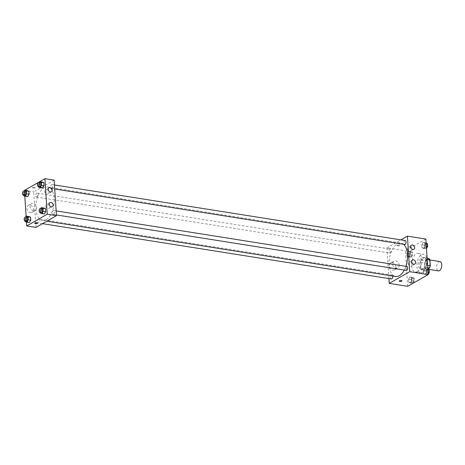 <?xml version="1.0" encoding="UTF-8"?>
<svg xmlns="http://www.w3.org/2000/svg" width="465" height="465" viewBox="0 0 465 465"><rect width="100%" height="100%" fill="white"/><g stroke="black" fill="none" stroke-linecap="round" stroke-linejoin="round"><path stroke-width="0.35" stroke-dasharray="2.33 1.74" d="M439.919 261.58A4.72 2.499 -81 0 0 436.716 265.852A4.72 2.499 -81 0 0 438.443 270.909M427.608 268.805A4.72 2.499 -81 0 0 429.887 263.818A4.72 2.499 -81 0 0 428.056 259.703A4.72 2.499 -81 0 0 424.853 263.975A4.72 2.499 -81 0 0 426.579 269.026A4.72 2.499 -81 0 0 427.608 268.805M427.178 259.226L425.94 259.034A6.092 3.226 -81 0 0 424.853 257.895L421.255 259.952A6.092 3.226 -81 0 0 420.389 262.208L420.79 268.445L424.748 269.066L424.342 262.835A6.092 3.226 -81 0 1 425.213 260.58L428.806 258.523M427.969 268.985L425.835 270.206A6.092 3.226 -81 0 1 424.748 269.066M425.94 259.034L426.341 265.265L427.579 265.463M427.736 267.881L425.475 267.52L421.877 269.578L425.835 270.206M425.475 267.52A6.092 3.226 -81 0 0 426.341 265.265M420.79 268.445A6.092 3.226 -81 0 0 421.877 269.578M426.783 261.783A6.295 3.336 99 0 1 422.377 269.956A6.295 3.336 99 0 1 420.075 263.213A6.295 3.336 99 0 1 424.353 257.523A6.295 3.336 99 0 1 426.783 261.783M425.463 261.574A6.295 3.336 -81 0 0 423.034 257.314A6.295 3.336 -81 0 0 418.756 263.004A6.295 3.336 -81 0 0 421.063 269.747A6.295 3.336 -81 0 0 422.429 269.45A6.295 3.336 -81 0 0 425.463 261.574M420.389 262.208L424.342 262.835M424.853 257.895L427.114 258.255M421.255 259.952L425.213 260.58M422.621 272.414A9.44 4.999 -81 0 0 427.184 262.429A9.44 4.999 -81 0 0 423.528 254.204A9.44 4.999 -81 0 0 417.111 262.742A9.44 4.999 -81 0 0 420.569 272.85A9.44 4.999 -81 0 0 422.621 272.414M417.349 271.577A9.44 4.999 -81 0 0 421.906 261.597A9.44 4.999 -81 0 0 418.25 253.367A9.44 4.999 -81 0 0 411.833 261.911A9.44 4.999 -81 0 0 415.297 272.019A9.44 4.999 -81 0 0 417.349 271.577M407.677 286.33L405.381 250.786L425.87 239.056M424.9 268.392L426.492 269.032L426.684 272.025L425.289 274.379L423.696 273.734L423.505 270.74L424.9 268.392L426.492 269.032L426.684 272.025L425.289 274.379L423.696 273.734L423.505 270.74L424.9 268.392L427.8 268.915M423.609 248.432L422.017 247.787L421.825 244.799L423.22 242.445L424.812 243.085L425.004 246.078L423.609 248.432L422.017 247.787L421.825 244.799L423.22 242.445L424.812 243.085L425.004 246.078L423.609 248.432L426.242 248.851L424.655 248.205L424.458 245.218L426.126 242.968M408.648 256.994L407.061 256.349L406.863 253.361L408.264 251.007L409.851 251.646L410.049 254.64L408.648 256.994L407.061 256.349L406.863 253.361L408.264 251.007L409.851 251.646L410.049 254.64L408.648 256.994L411.287 257.412L409.694 256.767L409.502 253.78L410.897 251.426L412.49 252.065L412.682 255.058L411.287 257.412M410.328 282.941L408.735 282.296L408.543 279.302L409.938 276.954L411.531 277.593L411.723 280.587L410.328 282.941L408.735 282.296L408.543 279.302L409.938 276.954L411.531 277.593L411.723 280.587L410.328 282.941L412.891 283.348M397.546 245.875A1.378 0.459 176.3 0 0 398.958 245.811A1.378 0.459 176.3 0 0 399.662 245.363A1.378 0.459 176.3 0 0 398.261 244.991A1.378 0.459 176.3 0 0 396.918 245.537A1.378 0.459 176.3 0 0 397.546 245.875A1.378 0.459 -3.7 0 1 396.918 245.537A1.378 0.459 -3.7 0 1 398.261 244.991A1.378 0.459 -3.7 0 1 399.662 245.363A1.378 0.459 -3.7 0 1 398.958 245.811A1.378 0.459 -3.7 0 1 397.546 245.88M388.914 278.576L386.926 247.862L405.381 250.786M386.926 247.862L400.877 239.876M395.994 266.887A3.947 3.081 60.2 0 0 394.076 263.364A3.947 3.081 60.2 0 0 390.728 262.94A3.947 3.081 60.2 0 0 390.013 267.892A3.947 3.081 60.2 0 0 394.646 269.787A3.947 3.081 60.2 0 0 395.994 266.887M399.168 265.067A3.947 3.081 -119.8 0 1 397.825 267.968A3.947 3.081 -119.8 0 1 393.192 266.073A3.947 3.081 -119.8 0 1 393.901 261.121A3.947 3.081 -119.8 0 1 397.255 261.551A3.947 3.081 -119.8 0 1 399.168 265.067M401.963 280.901L401.963 280.901A1.378 0.459 176.3 0 0 401.336 280.564A1.378 0.459 176.3 0 0 399.917 280.628A1.378 0.459 176.3 0 0 399.214 281.081L399.214 281.081M407.311 248.868A2.36 1.843 60.2 0 0 408.456 250.978A2.36 1.843 60.2 0 0 410.456 251.234A2.36 1.843 60.2 0 0 410.886 248.269A2.36 1.843 60.2 0 0 408.113 247.136A2.36 1.843 60.2 0 0 407.311 248.868M408.264 263.678A2.36 1.843 60.2 0 0 409.409 265.788A2.36 1.843 60.2 0 0 411.415 266.044A2.36 1.843 60.2 0 0 411.845 263.08A2.36 1.843 60.2 0 0 409.072 261.946A2.36 1.843 60.2 0 0 408.264 263.678M392.693 276.018A1.965 1.04 -81 0 0 391.989 275.077A1.965 1.04 -81 0 0 391.559 275.17A1.965 1.04 -81 0 0 390.612 277.25A1.965 1.04 -81 0 0 391.373 278.965M405.271 240.568A1.965 1.04 -81 0 0 403.934 242.352A1.965 1.04 -81 0 0 404.655 244.456M406.945 266.515A1.965 1.04 -81 0 0 405.608 268.293A1.965 1.04 -81 0 0 406.329 270.403M390.123 252.925A1.965 1.04 -81 0 0 391.071 250.844A1.965 1.04 -81 0 0 390.309 249.13A1.965 1.04 -81 0 0 388.973 250.914A1.965 1.04 -81 0 0 389.693 253.018A1.965 1.04 -81 0 0 390.123 252.925M404.288 270.078A16.932 8.969 -81 0 0 405.899 266.352M403.562 244.282A16.932 8.969 -81 0 0 400.97 243.044A16.932 8.969 -81 0 0 389.467 258.366A16.932 8.969 -81 0 0 395.669 276.489M46.087 219.707A16.932 8.969 -81 0 0 54.266 201.804A16.932 8.969 -81 0 0 47.709 187.046A16.932 8.969 -81 0 0 36.2 202.368A16.932 8.969 -81 0 0 42.408 220.491A16.932 8.969 -81 0 0 46.087 219.707M38.299 219.172A1.965 1.04 99 0 1 38.723 219.085A1.965 1.04 99 0 1 39.444 221.189A1.965 1.04 99 0 1 38.107 222.968A1.965 1.04 99 0 1 37.345 221.253A1.965 1.04 99 0 1 38.299 219.172M51.818 188.366A1.965 1.04 -81 0 0 52.766 186.291A1.965 1.04 -81 0 0 52.004 184.576A1.965 1.04 -81 0 0 50.668 186.355A1.965 1.04 -81 0 0 51.388 188.459A1.965 1.04 -81 0 0 51.818 188.366M53.498 214.313A1.965 1.04 -81 0 0 54.446 212.232A1.965 1.04 -81 0 0 53.684 210.523A1.965 1.04 -81 0 0 52.347 212.302A1.965 1.04 -81 0 0 53.068 214.406A1.965 1.04 -81 0 0 53.498 214.313M36.857 196.928A1.965 1.04 -81 0 0 37.81 194.852A1.965 1.04 -81 0 0 37.049 193.138A1.965 1.04 -81 0 0 35.712 194.916A1.965 1.04 -81 0 0 36.433 197.02A1.965 1.04 -81 0 0 36.857 196.928M35.962 227.408L33.66 191.865L54.155 180.135M28.999 216.568L27.598 218.922L27.795 221.915L29.382 222.555L27.795 221.915L27.598 218.922L28.999 216.568M27.319 190.621L25.924 192.975L26.116 195.968L27.708 196.608L26.116 195.968L25.924 192.975L27.319 190.621M42.28 182.059L40.879 184.413L41.071 187.407L42.664 188.046L41.071 187.407L40.879 184.413L42.28 182.059M26.482 222.032L26.127 216.545M24.802 196.085L24.447 190.598M42.751 213.354L44.344 213.993L42.751 213.354L42.559 210.36L42.751 213.354L40.118 212.935M43.954 208.006L42.559 210.36L43.954 208.006M44.82 191.411A2.36 1.843 60.2 0 0 45.965 193.516A2.36 1.843 60.2 0 0 47.971 193.771A2.36 1.843 60.2 0 0 48.395 190.813A2.36 1.843 60.2 0 0 45.622 189.679A2.36 1.843 60.2 0 0 44.82 191.411M45.779 206.222A2.36 1.843 60.2 0 0 46.924 208.326A2.36 1.843 60.2 0 0 48.924 208.582A2.36 1.843 60.2 0 0 49.354 205.617A2.36 1.843 60.2 0 0 46.581 204.484A2.36 1.843 60.2 0 0 45.779 206.222M30.44 212.615A3.947 3.081 60.2 0 0 32.161 212.331A3.947 3.081 60.2 0 0 32.87 207.373A3.947 3.081 60.2 0 0 28.237 205.478A3.947 3.081 60.2 0 0 27.086 209.424A3.947 3.081 60.2 0 0 30.44 212.615M24.436 190.4L33.66 191.865M34.98 187.86A1.378 0.459 176.3 0 0 35.201 187.587A1.378 0.459 176.3 0 0 33.794 187.221A1.378 0.459 176.3 0 0 32.451 187.767A1.378 0.459 176.3 0 0 33.451 188.139A1.378 0.459 176.3 0 0 34.98 187.86A1.378 0.459 -3.7 0 1 33.451 188.139A1.378 0.459 -3.7 0 1 32.451 187.767A1.378 0.459 -3.7 0 1 33.794 187.221A1.378 0.459 -3.7 0 1 35.201 187.587A1.378 0.459 -3.7 0 1 34.98 187.86M33.614 210.802A3.947 3.081 -119.8 0 1 30.266 207.611A3.947 3.081 -119.8 0 1 31.417 203.658A3.947 3.081 -119.8 0 1 36.049 205.553A3.947 3.081 -119.8 0 1 35.334 210.511A3.947 3.081 -119.8 0 1 33.614 210.802M37.496 223.13L37.496 223.13A1.378 0.459 176.3 0 0 36.497 222.758A1.378 0.459 176.3 0 0 34.968 223.037A1.378 0.459 176.3 0 0 34.747 223.305L34.747 223.305M25.116 220.91L24.965 218.504L25.831 217.039M26.86 217.202A1.965 1.04 -81 0 0 25.523 218.98A1.965 1.04 -81 0 0 26.243 221.084M25.157 221.497L27.795 221.915M24.965 218.504L27.598 218.922M23.442 194.963L23.285 192.556L24.157 191.092M25.186 191.255A1.965 1.04 -81 0 0 23.849 193.033A1.965 1.04 -81 0 0 24.569 195.143M23.477 195.55L26.116 195.968M23.285 192.556L25.924 192.975M40.077 212.348L39.92 209.942L40.792 208.477M41.821 208.64A1.965 1.04 -81 0 0 40.484 210.418A1.965 1.04 -81 0 0 41.205 212.522M39.92 209.942L42.559 210.36M38.397 186.401L38.246 183.995L39.112 182.53M40.141 182.693A1.965 1.04 -81 0 0 38.804 184.471A1.965 1.04 -81 0 0 39.525 186.581M38.438 186.988L41.071 187.407M38.246 183.995L40.879 184.413M412.967 283.359L411.374 282.714L411.182 279.721L412.577 277.373L414.17 278.012L414.362 281.005L413.013 283.272M412.891 282.214A1.965 1.04 -81 0 0 413.838 280.133A1.965 1.04 -81 0 0 413.077 278.419A1.965 1.04 -81 0 0 411.74 280.203A1.965 1.04 -81 0 0 412.461 282.307A1.965 1.04 -81 0 0 412.891 282.214A1.965 1.04 -81 0 0 413.85 280.139A1.965 1.04 -81 0 0 413.089 278.425A1.965 1.04 -81 0 0 411.752 280.203A1.965 1.04 -81 0 0 412.472 282.307A1.965 1.04 -81 0 0 412.903 282.214M409.938 276.954L412.577 277.373M411.531 277.593L414.17 278.012M411.723 280.587L414.362 281.005M408.735 282.296L411.374 282.714M408.543 279.302L411.182 279.721M411.211 256.267A1.965 1.04 -81 0 0 412.164 254.186A1.965 1.04 -81 0 0 411.403 252.478A1.965 1.04 -81 0 0 410.066 254.256A1.965 1.04 -81 0 0 410.787 256.36A1.965 1.04 -81 0 0 411.211 256.267M408.264 251.007L410.897 251.426M409.851 251.646L412.49 252.065M410.049 254.64L412.682 255.058M407.061 256.349L409.694 256.767M406.863 253.361L409.502 253.78M411.223 256.273A1.965 1.04 -81 0 0 412.17 254.192A1.965 1.04 -81 0 0 411.409 252.478A1.965 1.04 -81 0 0 410.072 254.256A1.965 1.04 -81 0 0 410.793 256.36A1.965 1.04 -81 0 0 411.223 256.273M428.155 274.402L427.969 274.71M427.922 274.798L426.329 274.152L426.138 271.159L427.533 268.811M427.847 273.653A1.965 1.04 -81 0 0 428.8 271.572A1.965 1.04 -81 0 0 428.038 269.857A1.965 1.04 -81 0 0 426.701 271.641A1.965 1.04 -81 0 0 427.422 273.745A1.965 1.04 -81 0 0 427.847 273.653A1.965 1.04 -81 0 0 428.811 271.577A1.965 1.04 -81 0 0 428.05 269.863A1.965 1.04 -81 0 0 426.713 271.641A1.965 1.04 -81 0 0 427.434 273.745A1.965 1.04 -81 0 0 427.858 273.653M426.492 269.032L427.823 269.247M426.684 272.025L428.015 272.234M425.289 274.379L427.847 274.786M423.696 273.734L426.329 274.152M423.505 270.74L426.138 271.159M426.481 248.455L426.242 248.851M426.173 247.706A1.965 1.04 -81 0 0 427.12 245.63A1.965 1.04 -81 0 0 426.359 243.916A1.965 1.04 -81 0 0 425.022 245.694A1.965 1.04 -81 0 0 425.742 247.799A1.965 1.04 -81 0 0 426.173 247.706A1.965 1.04 -81 0 0 427.132 245.63A1.965 1.04 -81 0 0 426.37 243.916A1.965 1.04 -81 0 0 425.033 245.694A1.965 1.04 -81 0 0 425.754 247.799A1.965 1.04 -81 0 0 426.184 247.711M423.22 242.445L425.859 242.864M424.812 243.085L426.143 243.3M425.004 246.078L426.341 246.293M422.017 247.787L424.655 248.205M421.825 244.799L424.458 245.218M429.916 259.993L428.056 259.703M429.038 269.415L426.579 269.026M421.063 269.747L422.377 269.956M423.034 257.314L424.353 257.523M415.297 272.019L420.569 272.85M418.25 253.367L423.528 254.204M394.646 269.787L397.825 267.968M390.728 262.94L393.901 261.121M411.531 245.183L408.113 247.136M413.873 249.275L410.456 251.234M412.484 259.993L409.072 261.946M414.832 264.085L411.415 266.044M42.408 220.491L46.82 221.189M47.709 187.046L400.97 243.044M391.989 275.077L38.723 219.085M42.501 223.665L38.107 222.968M51.388 188.459L54.725 188.988M52.004 184.576L54.469 184.965M53.068 214.406L56.405 214.935M53.684 210.523L56.143 210.912M36.433 197.02L389.693 253.018M37.049 193.138L390.309 249.13M49.04 187.721L45.622 189.679M51.383 191.818L47.971 193.771M49.999 202.531L46.581 204.484M52.342 206.629L48.924 208.582M32.161 212.331L35.334 210.511M28.237 205.478L31.417 203.658"/><path stroke-width="0.7" d="M429.038 269.415L438.443 270.909A4.72 2.499 -81 0 0 439.472 270.688A4.72 2.499 -81 0 0 441.75 265.695A4.72 2.499 -81 0 0 439.919 261.58L429.916 259.993M427.178 259.226L429.893 259.656A6.092 3.226 -81 0 0 428.806 258.523L427.114 258.255M429.893 259.656L430.294 265.893A6.092 3.226 -81 0 1 429.428 268.148L427.969 268.985M427.579 265.463L430.294 265.893M427.736 267.881L429.428 268.148M400.877 239.876L407.416 236.133L425.87 239.056L428.172 274.6L407.677 286.33L389.222 283.4L388.914 278.576M401.336 280.564A1.378 0.459 -3.7 0 1 401.963 280.901A1.378 0.459 -3.7 0 1 400.621 281.447A1.378 0.459 -3.7 0 1 399.214 281.081A1.378 0.459 -3.7 0 1 399.917 280.628A1.378 0.459 -3.7 0 1 401.336 280.564M407.416 236.133L409.717 271.676L428.172 274.6M409.717 271.676L389.222 283.4M399.214 281.081A1.378 0.459 176.3 0 0 400.621 281.447A1.378 0.459 176.3 0 0 401.963 280.901M410.723 246.915A2.36 1.843 -119.8 0 1 411.531 245.183A2.36 1.843 -119.8 0 1 414.298 246.316A2.36 1.843 -119.8 0 1 413.873 249.275A2.36 1.843 -119.8 0 1 411.868 249.019A2.36 1.843 -119.8 0 1 410.723 246.915M411.682 261.725A2.36 1.843 -119.8 0 1 412.484 259.993A2.36 1.843 -119.8 0 1 415.257 261.127A2.36 1.843 -119.8 0 1 414.832 264.085A2.36 1.843 -119.8 0 1 412.827 263.829A2.36 1.843 -119.8 0 1 411.682 261.725M42.501 223.665L391.373 278.965A1.965 1.04 -81 0 0 392.454 278.053A1.965 1.04 -81 0 0 392.693 276.018M54.725 188.988L404.655 244.456A1.965 1.04 -81 0 0 405.079 244.363A1.965 1.04 -81 0 0 406.032 242.282A1.965 1.04 -81 0 0 405.271 240.568L54.469 184.965M56.405 214.935L406.329 270.403A1.965 1.04 -81 0 0 406.759 270.31A1.965 1.04 -81 0 0 407.706 268.229A1.965 1.04 -81 0 0 406.945 266.515L56.143 210.912M46.82 221.189L395.669 276.489A16.932 8.969 -81 0 0 399.354 275.704A16.932 8.969 -81 0 0 404.288 270.078M405.899 266.352A16.932 8.969 -81 0 0 403.562 244.282M56.451 215.679L54.155 180.135L44.925 178.67L47.227 214.214L56.451 215.679L35.962 227.408L26.732 225.944L26.482 222.032M50.069 187.546A2.36 1.843 -119.8 0 1 52.074 189.458A2.36 1.843 -119.8 0 1 51.383 191.818A2.36 1.843 -119.8 0 1 49.377 191.563A2.36 1.843 -119.8 0 1 48.232 189.458A2.36 1.843 -119.8 0 1 49.04 187.721A2.36 1.843 -119.8 0 1 50.069 187.546M51.313 206.803A2.36 1.843 -119.8 0 1 49.191 204.269A2.36 1.843 -119.8 0 1 49.999 202.531A2.36 1.843 -119.8 0 1 52.766 203.664A2.36 1.843 -119.8 0 1 52.342 206.629A2.36 1.843 -119.8 0 1 51.313 206.803M30.585 217.213L28.999 216.568L30.585 217.213L30.783 220.201L30.585 217.213L27.952 216.795L28.144 219.782L26.749 222.136L25.157 221.497L25.116 220.91M29.382 222.555L30.783 220.201L29.382 222.555L26.749 222.136M28.911 191.266L27.319 190.621L28.911 191.266L29.103 194.26L28.911 191.266L26.273 190.848L26.464 193.841L25.069 196.189L23.477 195.55L23.442 194.963M27.708 196.608L29.103 194.26L27.708 196.608L25.069 196.189M43.867 182.704L42.28 182.059L43.867 182.704L44.065 185.698L43.867 182.704L41.234 182.286L41.426 185.279L40.031 187.628L38.438 186.988L38.397 186.401M42.664 188.046L44.065 185.698L42.664 188.046L40.031 187.628M47.227 214.214L26.732 225.944M24.447 190.598L24.633 190.29M24.755 190.214L39.595 181.728M39.717 181.652L44.925 178.67M26.127 216.545L24.802 196.085M44.344 213.993L45.739 211.639L45.547 208.651L43.954 208.006L45.547 208.651L45.739 211.639L44.344 213.993L41.705 213.575L40.118 212.935L40.077 212.348M34.968 223.037A1.378 0.459 -3.7 0 1 36.497 222.758A1.378 0.459 -3.7 0 1 37.496 223.13A1.378 0.459 -3.7 0 1 36.154 223.677A1.378 0.459 -3.7 0 1 34.747 223.31A1.378 0.459 -3.7 0 1 34.968 223.037M34.747 223.305A1.378 0.459 176.3 0 0 36.154 223.677A1.378 0.459 176.3 0 0 37.496 223.13M25.831 217.039L26.36 216.149L27.952 216.795M24.93 220.875L26.243 221.084A1.965 1.04 -81 0 0 26.674 220.997A1.965 1.04 -81 0 0 27.621 218.916A1.965 1.04 -81 0 0 26.86 217.202L25.546 216.992A1.965 1.04 -81 0 0 24.209 218.771A1.965 1.04 -81 0 0 24.93 220.875A1.965 1.04 -81 0 0 25.354 220.788A1.965 1.04 -81 0 0 26.307 218.707A1.965 1.04 -81 0 0 25.546 216.992M26.36 216.149L28.999 216.568M28.144 219.782L30.783 220.201M24.157 191.092L24.68 190.202L26.273 190.848M23.25 194.934L24.569 195.143A1.965 1.04 -81 0 0 24.994 195.05A1.965 1.04 -81 0 0 25.947 192.969A1.965 1.04 -81 0 0 25.186 191.255L23.866 191.045A1.965 1.04 -81 0 0 22.529 192.824A1.965 1.04 -81 0 0 23.25 194.934A1.965 1.04 -81 0 0 23.68 194.841A1.965 1.04 -81 0 0 24.628 192.76A1.965 1.04 -81 0 0 23.866 191.045M24.68 190.202L27.319 190.621M26.464 193.841L29.103 194.26M40.792 208.477L41.321 207.588L42.908 208.233L43.105 211.22L41.705 213.575M39.885 212.313L41.205 212.522A1.965 1.04 -81 0 0 41.635 212.435A1.965 1.04 -81 0 0 42.582 210.354A1.965 1.04 -81 0 0 41.821 208.64L40.502 208.43A1.965 1.04 -81 0 0 39.165 210.209A1.965 1.04 -81 0 0 39.885 212.313A1.965 1.04 -81 0 0 40.316 212.226A1.965 1.04 -81 0 0 41.263 210.145A1.965 1.04 -81 0 0 40.502 208.43M41.321 207.588L43.954 208.006M42.908 208.233L45.547 208.651M43.105 211.22L45.739 211.639M39.112 182.53L39.641 181.641L41.234 182.286M38.211 186.372L39.525 186.581A1.965 1.04 -81 0 0 39.955 186.488A1.965 1.04 -81 0 0 40.903 184.407A1.965 1.04 -81 0 0 40.141 182.693L38.828 182.483A1.965 1.04 -81 0 0 37.491 184.262A1.965 1.04 -81 0 0 38.211 186.372A1.965 1.04 -81 0 0 38.636 186.279A1.965 1.04 -81 0 0 39.589 184.198A1.965 1.04 -81 0 0 38.828 182.483M39.641 181.641L42.28 182.059M41.426 185.279L44.065 185.698M427.8 268.915L429.125 269.45L429.317 272.444L428.155 274.402M427.823 269.247L429.125 269.45M428.015 272.234L429.317 272.444M426.126 242.968L427.451 243.503L427.643 246.496L426.481 248.455M426.143 243.3L427.451 243.503M426.341 246.293L427.643 246.496"/></g></svg>
